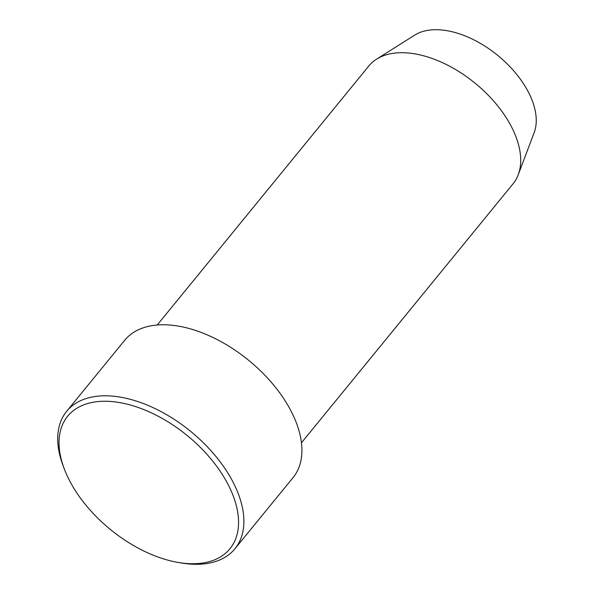<?xml version="1.0" encoding="UTF-8"?>
<svg xmlns="http://www.w3.org/2000/svg" width="594" height="594" viewBox="0 0 594 594"><rect width="100%" height="100%" fill="white"/><g stroke="black" fill="none" stroke-linecap="round" stroke-linejoin="round"><path stroke-width="0.89" d="M104.492 401.247A104.752 60.685 -140.8 0 0 64.434 469.267A104.752 60.685 -140.8 0 0 178.579 562.518A104.752 60.685 -140.8 0 0 193.087 563.743A104.752 60.685 -140.8 0 0 226.849 482.157A104.752 60.685 -140.8 0 0 104.492 401.247M64.434 469.267L63.313 466.327A108.635 62.927 39.2 0 1 66.662 411.315A108.635 62.927 39.2 0 1 104.856 395.79A108.635 62.927 39.2 0 1 214.122 454.306A108.635 62.927 39.2 0 1 234.92 548.774A108.635 62.927 39.2 0 1 196.733 564.3A108.635 62.927 39.2 0 1 181.682 563.03L178.579 562.518M301.433 442.827L513.03 183.828A93.117 53.943 -140.8 0 0 518.206 174.799L534.14 132.714A78.564 45.508 -140.8 0 0 509.801 66.55A78.564 45.508 -140.8 0 0 435.706 29.7A78.564 45.508 -140.8 0 0 414.686 35.128L376.626 59.133A93.117 53.943 -140.8 0 0 368.807 66.008L157.217 325.007M518.206 174.799A93.117 53.943 -140.8 0 0 489.359 96.377A93.117 53.943 -140.8 0 0 401.544 52.703A93.117 53.943 -140.8 0 0 376.626 59.133M234.92 548.774L292.946 477.754A108.635 62.927 -140.8 0 0 272.149 383.279A108.635 62.927 -140.8 0 0 162.882 324.762A108.635 62.927 -140.8 0 0 124.688 340.288L66.662 411.315"/></g></svg>
